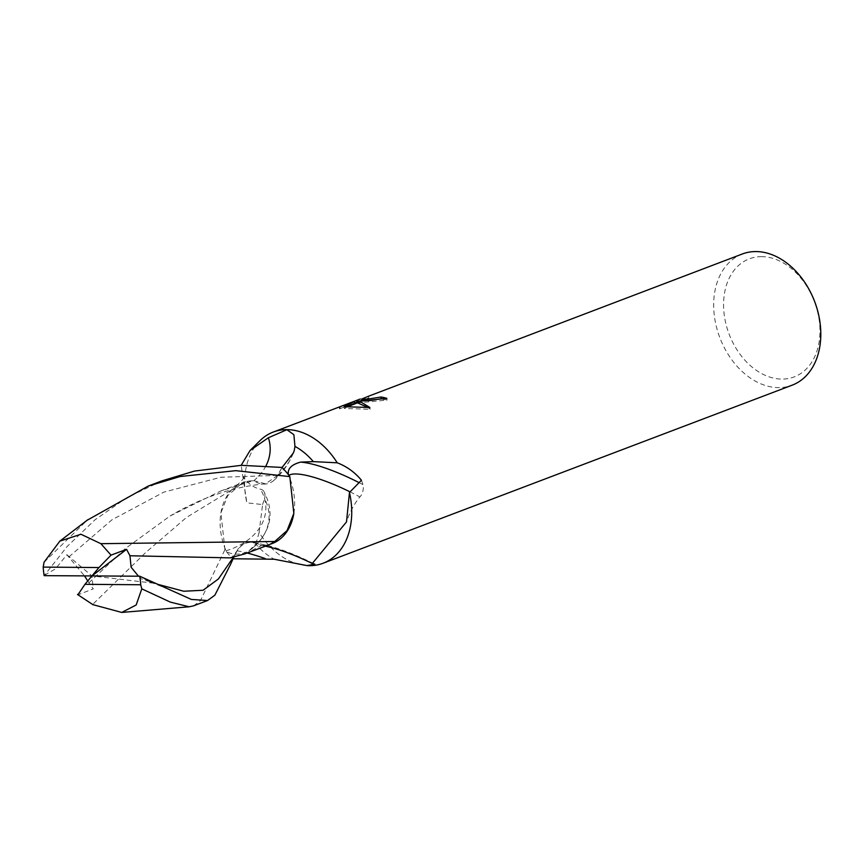 <?xml version="1.0" encoding="UTF-8"?>
<svg xmlns="http://www.w3.org/2000/svg" width="864" height="864" viewBox="0 0 864 864"><rect width="100%" height="100%" fill="white"/><g stroke="black" fill="none" stroke-linecap="round" stroke-linejoin="round"><path stroke-width="0.65" stroke-dasharray="4.32 3.24" d="M761.746 256.64A63.148 45.652 -110.8 0 0 724.615 317.488A63.148 45.652 -110.8 0 0 781.79 379.091A63.148 45.652 -110.8 0 0 818.921 318.244A63.148 45.652 -110.8 0 0 761.746 256.64M742.338 253.984A70.168 50.728 -110.8 0 0 716.85 328.46A70.168 50.728 -110.8 0 0 778.378 387.612A70.168 50.728 -110.8 0 0 792.137 385.182M259.978 440.672A70.168 50.728 -110.8 0 0 246.856 502.816L241.164 465.34M282.042 467.5L277.733 475.481A27.529 19.904 69.2 0 1 274.018 480.265A27.529 19.904 69.2 0 1 253.681 480.805A54.94 39.712 -110.8 0 0 236.326 485.989A54.94 39.712 -110.8 0 0 225.99 550.811A8.662 6.253 69.2 0 1 226.346 551.567C233.431 555.228 240.959 555.012 248.929 550.93L255.787 544.007A64.022 46.289 -110.8 0 0 274.169 559.235M255.787 544.007L259.103 532.516A70.168 50.728 -110.8 0 0 307.184 565.596M259.783 440.867A70.168 50.728 -110.8 0 0 246.856 502.826L262.57 504.576L259.103 532.516A70.168 50.728 -110.8 0 0 307.141 565.596M368.485 396.241L368.82 397.958L361.876 400.291M361.314 400.507L339.822 408.704L339.53 406.922M357.707 401.922L357.577 401.144M347.414 406.814L344.38 408.51L370.138 409.266L368.042 407.495M370.138 409.266L369.846 407.484M356.962 402.905L387.104 400.097L386.824 398.347M362.848 400.95A18.446 3.445 170.7 0 1 362.264 400.961M368.518 400.777L362.362 400.928M361.951 400.766L368.82 397.958M387.104 400.097A68.407 49.464 -110.8 0 0 383.908 399.244M339.833 408.704L354.694 403.218M348.818 406.069L347.468 406.782M340.2 408.715L339.919 406.976M344.38 408.51L344.099 406.804M361.433 480.222L362.977 484.65A8.662 4.568 -78.1 0 1 359.878 496.962A54.94 28.998 101.9 0 0 346.507 521.888M233.064 558.727L237.017 550.789A27.529 19.904 69.2 0 1 252.893 542.344A27.529 19.904 69.2 0 1 261.068 545.454A69.682 15.736 -153 0 1 265.367 546.188M261.068 545.454A54.94 39.712 -110.8 0 0 270.886 544.018M293.846 513.367A54.94 39.712 -110.8 0 0 288.749 475.459A66.118 14.926 -153 0 1 288.889 475.362M350.017 491.854A66.118 14.926 -153 0 1 359.878 496.962M358.981 482.576A69.433 15.671 -153 0 1 362.977 484.65M288.749 475.459A8.662 6.253 69.2 0 1 288.392 474.714M226.346 551.567A64.022 46.289 -110.8 0 0 232.697 558.77M248.929 550.93A69.433 49.345 0.8 0 0 252.59 548.122A69.433 49.345 0.8 0 0 264.568 498.798A8.662 5.972 108.5 0 0 263.909 491.54A8.662 5.972 108.5 0 0 260.42 489.24A54.94 37.93 -71.5 0 1 243.032 476.507A54.94 37.93 -71.5 0 1 242.773 476.096M225.99 550.811A66.118 46.991 0.8 0 0 260.42 489.24M262.57 504.576L264.568 498.798M253.681 480.805A69.682 49.518 0.8 0 0 266.004 465.782M193.547 605.848L200.448 600.674L224.932 549.666A64.022 46.289 -110.8 0 0 232.762 558.835L230.342 564.797M162.086 480.827L127.084 497.556L95.029 519.782L67.154 546.491L44.161 575.651M44.032 562.27L87.113 520.268M224.932 549.666L220.903 512.892L227.696 495.677L239.998 484.78L186.43 517.493L145.465 552.722L92.556 604.552M87.75 580.964L93.226 588.902L77.868 594.832M88.83 582.854L125.269 548.608L170.089 515.981L220.396 491.173L253.552 480.568L265.518 483.829L277.636 475.384L281.988 467.435M239.998 484.78L245.279 481.637L253.552 480.568M44.474 575.23L55.512 568.858L66.852 554.72L84.51 575.888M140.152 576.353L140.346 578.47L153.738 583.211L138.499 576.202M245.063 553.813L261.198 545.692C251.014 540.011 242.989 541.739 237.103 550.886L232.762 558.835M230.083 557.874C230.504 558.976 232.913 556.524 237.319 550.498L233.399 557.237M269.46 544.633L261.198 545.692M66.863 554.72L91.951 575.932L93.226 588.902M153.738 583.211L91.951 575.932M237.017 550.789A96.206 21.719 -153 0 1 247.18 553.014M277.733 475.481A96.206 68.375 0.8 0 0 293.112 453.622A96.206 68.375 0.8 0 0 293.296 453.168M68.969 556.848L111.888 519.858L163.804 492.145L220.795 477.274L277.636 475.384M149.602 581.839L157.518 584.269M339.196 407.03L339.476 408.791L354.661 403.024M356.843 402.203L359.888 401.047M252.893 542.344L268.186 545.584C282.722 549.677 298.274 555.865 314.852 564.17M252.59 548.122C271.123 531.479 274.903 512.622 263.909 491.54M236.326 485.989C249.102 473.278 241.812 479.66 243.032 476.507M293.425 452.844L293.112 453.622C288.9 463.752 282.528 472.64 274.018 480.265M220.396 491.173L245.279 481.637M265.518 483.829C233.82 486.518 202.014 497.243 170.089 515.981M150.53 582.142L166.169 588.276M233.831 557.14L236.639 551.74"/><path stroke-width="1.3" d="M307.184 565.596A70.168 50.728 -110.8 0 0 307.4 565.618A70.168 50.728 -110.8 0 0 309.301 565.672A70.168 50.728 -110.8 0 0 323.06 563.252L792.137 385.182A70.168 50.728 -110.8 0 0 817.625 310.716A70.168 50.728 -110.8 0 0 756.097 251.564A70.168 50.728 -110.8 0 0 742.338 253.984L368.485 396.241M323.06 563.252A70.168 50.728 -110.8 0 0 349.466 492.48L361.433 480.222C354.791 472.23 346.712 466.42 337.219 462.791A70.168 50.728 -110.8 0 0 287.021 429.624A70.168 50.728 -110.8 0 0 259.978 440.672L250.117 450.436L268.391 437.735L286.924 429.71L293.868 434.7L294.959 446.386L294.224 450.63L293.425 452.844L282.042 467.5A64.022 46.289 -110.8 0 1 288.392 474.703A8.662 6.253 69.2 0 1 288.392 474.703C287.377 468.742 291.47 464.54 300.683 462.11A69.433 15.671 -153 0 1 358.981 482.576M241.164 465.34L250.106 450.436M265.367 546.188A69.682 15.736 -153 0 1 312.271 563.512L314.852 564.17L306.958 565.585L274.169 559.235L232.697 558.77M307.141 565.596A70.168 50.728 -110.8 0 0 309.301 565.672A70.168 50.728 -110.8 0 0 349.466 492.48L346.507 521.888L312.271 563.512M337.219 462.791A70.168 50.728 -110.8 0 0 287.021 429.624A70.168 50.728 -110.8 0 0 273.262 432.054A70.168 50.728 -110.8 0 0 259.783 440.867M368.528 396.23L361.67 399.038L367.049 399.146L362.264 400.961L356.681 401.188L360.266 401.728L346.885 406.804L344.099 406.804L354.413 401.479L339.196 407.03L360.331 398.995M383.908 399.244A68.407 49.464 -110.8 0 0 381.38 398.736L368.518 400.777M381.38 398.736L381.1 397.019A70.168 50.728 69.2 0 1 386.824 398.347L362.848 400.95L367.675 399.114L381.1 397.019M357.577 401.144L357.415 400.14M361.876 400.291L359.888 401.047M360.558 401.814L369.846 407.484L347.393 406.814L360.266 401.728M357.156 402.905L356.681 401.188M368.042 407.495L357.642 402.926M367.049 399.146A11.21 2.095 -9.3 0 0 367.675 399.114M362.362 400.928L361.67 399.038M354.413 401.479L354.694 403.218L348.818 406.069M270.886 544.018A54.94 39.712 -110.8 0 0 293.846 513.367L287.053 530.593L274.741 541.49L269.46 544.633L245.063 553.813L230.083 557.874L129.946 555.768L126.576 549.331L111.035 555.131L100.883 543.694L80.968 534.254L59.854 541.123L44.032 562.27L43.2 567.097A64.022 46.289 -110.8 0 0 44.161 575.651L91.951 575.932L84.953 584.312L140.702 584.755L141.793 588.848L170.348 602.111L189.194 606.787L193.547 605.848L207.533 600.534L191.344 599.432L139.741 576.212L91.951 575.932L126.576 549.331M288.889 475.362A66.118 14.926 -153 0 1 350.017 491.854M300.683 462.11L313.34 461.614A64.022 46.289 -110.8 0 0 294.959 446.386M313.34 461.624L337.316 462.812M266.004 465.782A69.682 49.518 0.8 0 0 268.391 437.735M230.342 564.797L214.844 595.21L207.533 600.534M289.818 476.604A64.022 46.289 -110.8 0 0 281.988 467.435L241.412 465.329L194.53 471.064L162.086 480.827L148.1 486.13L180.122 476.528L235.818 470.664L289.818 476.604L293.846 513.378M87.113 520.268L148.1 486.13M92.556 604.552L121.727 612.436L136.166 604.984L141.793 588.848M77.479 594.464L93.01 604.724M84.51 575.888L87.75 580.964M100.883 543.683L274.741 541.49M138.499 576.202L131.134 567.259L129.946 555.768M84.953 584.312L77.868 594.832M111.035 555.131L98.95 567.551L43.2 567.097M140.702 584.755A64.022 46.289 -110.8 0 0 139.741 576.212M91.951 575.932L98.95 567.551M247.18 553.014A96.206 21.719 -153 0 1 265.324 558.63M293.296 453.168A96.206 68.375 0.8 0 0 294.224 450.63M157.518 584.269L183.762 591.235L203.051 590.263L218.387 578.977L233.399 557.237M273.262 432.054L339.217 407.009M354.661 403.024L356.843 402.203M121.727 612.436L189.194 606.787M59.854 541.123L87.858 519.696M230.094 565.369L233.831 557.14"/></g></svg>
